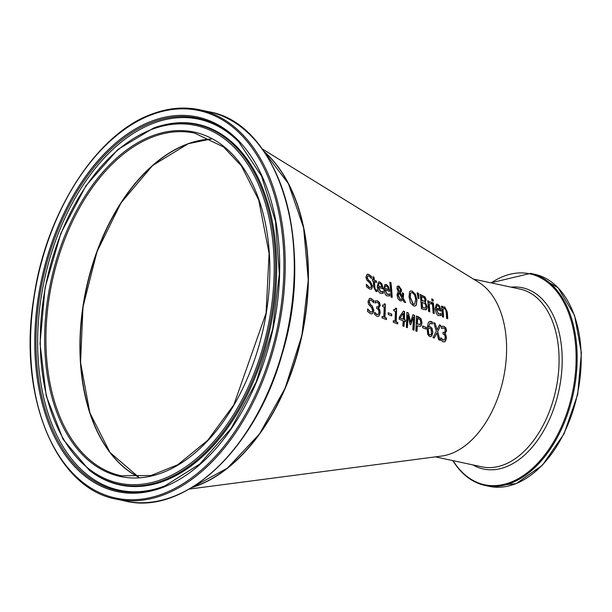 <?xml version="1.0" encoding="UTF-8"?>
<svg xmlns="http://www.w3.org/2000/svg" width="612" height="612" viewBox="0 0 612 612"><rect width="100%" height="100%" fill="white"/><g stroke="black" fill="none" stroke-linecap="round" stroke-linejoin="round"><path stroke-width="0.92" d="M443.05 332.4L444.366 332.5M440.762 337.87L442.95 340.073L444.373 339.752M444.58 339.683L445.238 337.533L444.825 335.154L442.981 333.907A119.998 74.129 -77.9 0 0 443.057 332.255L444.205 332.53L445.161 331.773L444.924 328.843L443.838 327.971L441.558 328.392A120.725 74.58 -77.9 0 0 441.589 326.303L443.945 326.303L445.842 327.864L446.599 330.893L444.825 333.571A119.172 73.624 102.1 0 1 444.817 333.716L445.98 335.147L446.454 338.153L445.406 341.236L444.557 341.856L443.08 341.779L440.709 339.897A120.839 74.649 -77.9 0 0 440.877 337.763L443.157 339.997L444.58 339.683L443.998 340.073M441.39 326.38L443.746 326.372L445.635 327.933L446.393 330.962L444.618 333.639A118.858 73.425 102.1 0 1 444.618 333.785L445.781 335.215L446.247 338.222L445.207 341.305L444.45 341.886M442.338 328.009L441.436 328.491M445.268 333.502L444.618 333.639M366.496 284.419L369.38 287.349L370.535 287.464L371.102 286.883L371.255 285.72L370 283.104L366.741 280.005L365.93 277.213L367.108 274.23L368.539 274.337L371.308 276.28A152.396 94.149 102.1 0 1 371.545 278.521L368.799 275.989L367.804 275.905L367.162 277.496L368.531 280.158L370.436 281.612L372.486 285.896L371.836 288.635L371.079 289.178L369.549 289.04L366.542 286.783A155.043 95.786 -77.9 0 0 366.412 284.389L366.412 284.45M366.297 284.496L369.181 287.418L370.436 287.495M367.009 274.275L368.332 274.413L371.109 276.349A152.082 93.95 102.1 0 1 371.308 278.261M367.705 275.951L366.955 277.573L368.332 280.227L370.237 281.688L372.28 285.972L371.637 288.703L370.987 289.201M382.89 291.473A147.094 90.874 102.1 0 1 382.99 293.416M383.089 291.381A147.408 91.066 102.1 0 1 383.188 293.362L380.924 293.385C379.318 293.462 378.078 291.174 377.206 286.515L378.583 281.933L379.853 282.017L381.919 283.953L382.974 287.892A147.354 91.035 102.1 0 1 383.051 288.879L378.17 287.158L380.633 291.87L382.936 291.434M378.484 281.979L379.647 282.094L381.712 284.029L382.775 287.969A147.041 90.836 102.1 0 1 382.837 288.795M379.723 283.54L378.453 283.861L378.071 285.781L381.834 287.074L381.276 284.779L379.922 283.463L378.652 283.784L378.27 285.705L381.834 287.074M378.935 283.463L378.453 283.861L378.935 283.471M378.369 287.082L380.84 291.794L382.202 291.848M373.159 279.738A151.684 93.705 -77.9 0 0 372.846 276.693L373.978 277.129A151.164 93.384 102.1 0 1 374.299 280.174L376.388 280.977A150.2 92.787 102.1 0 1 376.525 282.461L374.437 281.658A151.164 93.384 102.1 0 1 374.819 286.753L375.102 288.902L376.097 289.943L377.061 289.973A150.2 92.787 102.1 0 1 377.137 291.603L375.89 291.427L373.733 287.15A151.684 93.705 -77.9 0 0 373.297 281.222L372.532 280.923A152.036 93.927 -77.9 0 0 372.394 279.439L373.159 279.738L372.41 279.6M372.861 276.853L373.779 277.205A150.85 93.192 102.1 0 1 374.093 280.242L376.189 281.053A149.886 92.596 102.1 0 1 376.311 282.377M377.061 289.973L376.854 290.042A149.886 92.596 102.1 0 1 376.931 291.61M375.102 288.902L375.898 290.019L376.793 290.019M374.437 281.658L374.23 281.727A150.85 93.192 102.1 0 1 374.62 286.821L374.904 288.979M389.408 293.974A144.103 89.023 102.1 0 1 389.507 295.91M389.607 293.882A144.424 89.222 102.1 0 1 389.706 295.856L387.442 295.887C385.843 295.963 384.604 293.668 383.724 289.009L385.086 284.435L386.356 284.519L388.429 286.454L389.492 290.394A144.363 89.184 102.1 0 1 389.561 291.373L384.688 289.652L387.151 294.364L389.454 293.936M384.986 284.481L386.157 284.595L388.222 286.523L389.293 290.463A144.05 88.992 102.1 0 1 389.354 291.297M386.233 286.041L384.963 286.355L384.581 288.275L388.352 289.575L387.786 287.28L386.432 285.965L385.162 286.286L384.787 288.206L388.352 289.575M385.445 285.965L384.963 286.355L385.445 285.965M384.887 289.583L387.358 294.296L388.719 294.349M402.742 299.482L401.426 300.875L400.126 300.806L398.075 298.885L397.081 295.474L397.425 293.056L398.427 291.955L396.913 288.336L397.28 286.332L398.917 285.995L401.533 289.782L401.38 291.572L400.141 292.635L402.543 296.912L402.321 292.842L403.499 293.293A137.83 85.144 102.1 0 1 403.583 294.219L403.277 298.235L405.634 302.611L404.081 302.022L402.742 299.482L401.327 300.905M397.081 286.401L398.718 286.072L401.327 289.858L401.174 291.649L399.942 292.712L402.543 296.912M403.277 298.235L405.305 302.443M403.499 293.293L403.3 293.37A137.516 84.953 102.1 0 1 403.384 294.288L403.071 298.304M402.336 292.995L403.3 293.37M400.439 292.559L399.942 292.712M399.062 292.857L398.297 295.489L400.378 299.352L401.396 299.36L402.168 298.434L399.062 292.857L398.313 293.683L398.098 295.565L400.179 299.429L401.197 299.436M399.016 287.158L398.083 288.703L399.514 291.74L400.309 290.945L400.37 289.514L399.016 287.158L398.435 287.173M398.817 287.235L397.884 288.772L399.582 291.725M389.821 282.331L390.731 282.683A142.986 88.335 102.1 0 1 391.971 297.378M390.938 282.606A143.3 88.526 102.1 0 1 392.177 297.455L391.037 297.019A143.828 88.847 -77.9 0 0 389.806 282.17L390.731 282.683M425.883 309.863L426.518 309.473L423.986 309.641L421.4 308.655A129.897 80.249 -77.9 0 0 420.146 294.456L424.957 296.851L426.204 299.803L425.256 302.336A127.87 78.994 102.1 0 1 425.263 302.405L427.245 306.589L426.518 309.473L425.791 309.894M425.263 302.405L427.038 306.666L426.312 309.542M419.947 294.533L424.751 296.927L425.998 299.872L425.057 302.412A127.556 78.803 102.1 0 1 425.057 302.481M422.135 302.206A129.346 79.904 102.1 0 1 422.509 307.484L425.493 308.035L425.998 306.191L425.095 303.697L421.928 302.274A129.033 79.713 102.1 0 1 422.311 307.553L425.286 308.104M421.538 296.506A129.346 79.904 102.1 0 1 421.989 300.63L424.674 301.211L424.988 299.589L424.361 297.937L421.339 296.583A129.033 79.713 102.1 0 1 421.79 300.706L424.476 301.288M410.461 291.044L412.021 291.197L415.15 294.211L416.795 300.071L416.106 305.151L415.12 306.061M411.241 292.689L410.4 293.5L410.086 297.493L413.222 304.348L414.401 304.371M413.429 304.271L414.5 304.332L415.747 299.52L414.584 294.961L412.427 292.735L411.341 292.651L410.598 293.431L410.285 297.424L413.429 304.271M415.357 294.135L416.994 299.995L416.305 305.082L415.097 306.069L413.498 305.923L410.499 302.856L409.038 296.942L409.566 291.909L410.56 291.006L412.22 291.121L415.15 294.211M433.38 302.894A124.007 76.607 102.1 0 1 434.237 313.573L433.097 313.137A124.527 76.928 -77.9 0 0 432.24 302.458L433.174 302.963A123.693 76.416 102.1 0 1 434.03 313.497M432.263 302.611L433.174 302.963M417.216 292.888L418.317 293.316L418.692 298.526M418.524 293.24L418.899 298.602L418.088 298.289L417.185 292.727L418.317 293.316M439.745 306.184L440.854 310.108A120.778 74.618 102.1 0 1 440.938 311.087L436.264 309.29L438.758 313.994L441 313.581A120.839 74.649 102.1 0 1 441.114 315.555L438.858 315.585C437.266 315.67 436.019 313.382 435.101 308.723L436.402 304.172L437.664 304.256L439.745 306.184L440.655 310.177A120.465 74.419 102.1 0 1 440.724 311.003M436.302 304.21L437.458 304.332L439.546 306.26M436.264 309.29L438.559 314.063L440.12 314.048M440.801 313.681A120.526 74.457 102.1 0 1 440.915 315.608M439.125 307.01L437.764 305.694L436.501 306.008L435.943 307.989L439.515 309.358L439.125 307.01M437.557 305.763L436.295 306.084L436.976 305.625L435.943 307.989M436.149 307.92L439.714 309.29M429.976 301.961L431.146 302.236A124.634 76.997 102.1 0 1 431.322 303.881M427.78 300.89L428.698 301.242A125.751 77.686 102.1 0 1 428.867 302.818L430.075 301.915L431.146 302.236M429.861 303.69L429.012 304.317A125.751 77.686 102.1 0 1 429.54 311.776M431.345 302.167A124.947 77.189 102.1 0 1 431.544 304.019L429.961 303.651L429.219 304.248A126.064 77.877 102.1 0 1 429.746 311.852L428.614 311.416A126.592 78.206 -77.9 0 0 427.765 300.729L428.698 301.242M428.897 301.165A126.064 77.877 102.1 0 1 429.066 302.749M444.587 308.54L442.973 309.144A119.73 73.968 102.1 0 1 443.57 317.146L442.43 316.71A120.25 74.289 -77.9 0 0 441.55 306.038L442.683 306.474A119.73 73.968 102.1 0 1 442.82 307.652L444.694 306.964L447.234 311.791A117.818 72.782 102.1 0 1 447.732 318.745L446.599 318.309A118.338 73.103 -77.9 0 0 446.179 312.189L445.727 309.733L444.587 308.54L443.723 308.57M443.639 306.964L444.496 307.04L447.035 311.86A117.504 72.591 102.1 0 1 447.525 318.661M442.82 307.652L442.614 307.721A119.416 73.769 102.1 0 0 442.484 306.551L442.683 306.474M441.566 306.199L442.484 306.551M442.973 309.144L442.774 309.221A119.416 73.769 102.1 0 1 443.356 317.07M444.388 308.609L442.774 309.221M431.743 299L432.806 299.406A123.655 76.393 102.1 0 1 433.028 301.081M433.013 299.337A123.968 76.584 102.1 0 1 433.25 301.173L431.965 300.676A124.565 76.951 -77.9 0 0 431.72 298.84L432.806 299.406M376.196 302.504L375.225 302.963A151.172 93.391 -77.9 0 0 375.233 300.875L377.589 300.875L379.486 302.435L380.266 305.457L378.53 308.119A149.611 92.427 102.1 0 1 378.522 308.264L379.7 309.687L380.22 312.678L379.241 315.738L378.407 316.35L376.938 316.274L374.544 314.407A151.279 93.46 -77.9 0 0 374.666 312.281L376.977 314.507L378.384 314.193L378.996 312.066L378.553 309.703L376.701 308.456A150.437 92.94 -77.9 0 0 376.747 306.811L378.155 307.025L379.035 305.189L378.583 303.407L377.489 302.542L375.967 302.588M375.99 302.58L375.095 303.062M375.034 300.951L377.39 300.951L379.287 302.504L380.06 305.526L378.323 308.196A149.297 92.236 102.1 0 1 378.323 308.341L379.501 309.764L380.014 312.755L379.035 315.815L378.308 316.389M378.966 308.05L378.323 308.196M376.747 306.956L378.055 307.056M374.552 312.388L376.77 314.583L378.185 314.27M378.384 314.193L377.811 314.583M370.023 300.117L369.059 301.815L370.183 304.562L372.012 306.046L373.649 310.475L372.67 313.336L371.928 313.872M369.48 298.381L370.864 298.495L373.55 300.477A151.539 93.613 102.1 0 1 373.534 302.504M367.582 309.029L370.252 312.036L371.545 312.097M373.748 300.4A151.852 93.812 102.1 0 1 373.725 302.733L371.147 300.14L370.122 300.071L369.258 301.739L370.382 304.485L372.211 305.977L373.856 310.406L372.869 313.26L372.019 313.841L370.436 313.719L367.56 311.416A154.499 95.449 -77.9 0 0 367.697 308.922L370.459 311.959L371.645 312.059L372.31 311.432L372.593 310.238L371.583 307.538L368.531 304.363L368.011 301.464L369.579 298.342L371.071 298.427L373.55 300.477M391.741 314.055A143.537 88.671 102.1 0 1 391.672 315.861L388.268 314.553A145.098 89.635 -77.9 0 0 388.337 312.747L391.542 314.132A143.216 88.48 102.1 0 1 391.473 315.792M388.138 312.824L391.542 314.132M384.382 303.889L385.124 304.172A146.23 90.331 102.1 0 1 384.711 317.521L386.31 318.141A145.495 89.88 102.1 0 1 386.218 319.518M382.515 305.22L383.663 305.258M382.118 316.526L383.755 317.001A147.071 90.859 -77.9 0 0 384.137 307.048L382.5 306.421A147.821 91.318 -77.9 0 0 382.523 305.074L383.915 305.151L384.39 303.743L385.124 304.172M385.323 304.103A146.543 90.53 102.1 0 1 384.91 317.452L386.509 318.064A145.809 90.079 102.1 0 1 386.409 319.594L382.026 317.911A147.821 91.318 -77.9 0 0 382.125 316.373L383.755 317.001M400.194 318.01L403.224 319.173L399.996 318.087L403.178 313.466L399.996 318.087M404.31 321.224A137.715 85.076 102.1 0 1 403.997 326.372L402.834 325.928A138.251 85.405 -77.9 0 0 403.155 320.78L399.177 319.25A140.071 86.537 -77.9 0 0 399.269 317.154L403.453 311.095L404.563 311.516A137.715 85.076 102.1 0 1 404.387 319.617L405.458 320.03A137.226 84.777 102.1 0 1 405.381 321.637L404.111 321.3A137.402 84.884 102.1 0 1 403.805 326.295M405.458 320.03L405.251 320.099A136.912 84.578 102.1 0 1 405.19 321.56M404.387 319.617L405.251 320.099M404.563 311.516L404.356 311.592A137.402 84.884 102.1 0 1 404.18 319.693M403.369 311.21L404.356 311.592M403.224 319.173A138.251 85.405 -77.9 0 0 403.384 313.398M395.635 308.203L396.377 308.486A141.066 87.141 102.1 0 1 395.941 321.843L397.532 322.463A140.332 86.69 102.1 0 1 397.44 323.847M393.768 309.534L394.916 309.573M393.348 320.849L394.985 321.323A141.907 87.669 -77.9 0 0 395.39 311.363L393.753 310.735A142.657 88.128 -77.9 0 0 393.776 309.389L395.168 309.465L395.65 308.058L396.377 308.486M396.584 308.417A141.38 87.34 102.1 0 1 396.14 321.774L397.739 322.386A140.645 86.889 102.1 0 1 397.632 323.916L393.248 322.233A142.657 88.128 -77.9 0 0 393.355 320.696L394.985 321.323M413.36 316.932L410.713 324.72L409.986 324.444L407.952 314.859A136.155 84.112 102.1 0 1 407.393 327.68L406.276 327.252A136.667 84.425 -77.9 0 0 406.85 312.395L408.487 313.023L410.545 322.111L412.909 314.721L414.576 315.356A133.125 82.237 102.1 0 1 413.98 330.22L412.786 329.761A133.668 82.582 -77.9 0 0 413.36 316.932L410.614 324.505M414.576 315.356L414.37 315.425A132.812 82.046 102.1 0 1 413.788 330.143M412.871 314.851L414.37 315.425M410.545 322.111L408.487 313.023M406.85 312.548L408.288 313.099M407.952 314.859L407.753 314.935A135.841 83.921 102.1 0 1 407.202 327.604M416.397 316.205L420.811 318.814L421.821 322.746L420.918 325.737L420.092 326.364M417.346 325.791A131.733 81.381 102.1 0 1 416.986 331.383L415.8 330.924A132.284 81.725 -77.9 0 0 416.397 316.052L418.662 316.924L421.018 318.745L422.028 322.677L421.125 325.668L420.192 326.334L417.147 325.867A131.419 81.189 102.1 0 1 416.795 331.306M417.583 318.202A131.733 81.381 102.1 0 1 417.422 324.1L420.199 324.261L420.773 322.256L420.176 319.762L417.384 318.278A131.419 81.189 102.1 0 1 417.223 324.176L419.993 324.329M420.199 324.261L419.618 324.651M428.974 326.77L430.144 326.839L431.858 328.384L432.646 332.568L431.544 336.011L430.726 336.661M432.386 322.111A124.955 77.189 102.1 0 1 432.37 324L430.106 323.098L428.431 327.083L430.343 326.762L432.057 328.315L432.852 332.492L431.751 335.942L430.825 336.631L429.624 336.585L427.757 334.45L427.115 328.537L428.293 322.715L429.662 321.415L431.361 321.514L432.187 322.18A124.641 76.997 102.1 0 1 432.171 323.817M429.555 321.461L432.187 322.18M429.073 326.732L428.232 327.152L430.106 323.098M428.698 328.346L428.308 329.447L428.706 333.655L429.769 334.94L430.909 334.642L431.383 333.701L431.146 329.271L430.014 328.307L428.171 328.59L428.507 333.724L429.563 335.009L430.358 334.993M428.607 328.376L428.171 328.59M422.494 326.012L425.898 327.321A127.441 78.726 102.1 0 1 425.822 328.988M426.105 327.252A127.755 78.925 102.1 0 1 426.013 329.057L422.617 327.749A129.316 79.889 -77.9 0 0 422.701 325.944L425.898 327.321M436.892 332.905L434.252 338.038L432.959 337.541L436.31 331.13L433.709 322.692L435.086 323.212L437.113 329.814L439.424 324.873L440.709 325.37L437.71 331.574L440.02 340.272L438.659 339.744L436.892 332.905L434.153 337.916M437.71 331.574L439.691 339.805M440.709 325.37L437.511 331.65M439.362 325.003L440.51 325.446M437.113 329.814L435.086 323.212M433.77 322.861L434.887 323.289M263.787 151.21A181.818 112.317 102.1 0 1 302.718 331.926A181.818 112.317 102.1 0 1 196.138 486.135A181.818 112.317 102.1 0 1 191.678 487.619M262.112 148.846L478.852 282.407A90.905 56.159 102.1 0 1 504.678 371.698A90.905 56.159 102.1 0 1 450.455 453.882A90.905 56.159 102.1 0 1 441.642 456.055L189.192 489.087M138.786 477.161A175.208 108.24 102.1 0 1 86.353 289.101A175.208 108.24 102.1 0 1 211.255 139.062M489.126 486.333L516.184 483.633L542.454 465.181L564.034 433.847L577.705 394.403L581.4 352.81L574.553 315.394L558.144 287.793L534.574 274.245A108.454 66.999 102.1 0 1 577.368 394.327A108.454 66.999 102.1 0 1 489.126 486.333L485.102 485.469A108.454 66.999 -77.9 0 0 573.337 393.462A108.454 66.999 -77.9 0 0 530.55 273.38L490.923 282.836M491.153 282.882A107.857 66.632 102.1 0 1 571.057 320.275A107.857 66.632 102.1 0 1 542.454 457.883A107.857 66.632 102.1 0 1 453.928 462.014A107.857 66.632 102.1 0 1 453.064 460.66M472.915 464.921A92.703 57.268 -77.9 0 0 558.924 390.38A92.703 57.268 -77.9 0 0 511.012 287.143M473.481 279.095L520.001 289.071A90.905 56.159 102.1 0 1 555.864 389.722A90.905 56.159 102.1 0 1 481.904 466.841L435.384 456.873M86.116 400.019A175.514 108.423 102.1 0 1 131.58 187.838M138.687 477.169L109.961 452.429L89.865 412.809L80.547 362.503L83.01 306.819L97.002 251.647L121.038 202.832L152.564 165.546L188.236 143.721L211.148 139.008A175.208 108.24 -77.9 0 0 188.136 143.728A175.208 108.24 -77.9 0 0 82.895 306.803A175.208 108.24 -77.9 0 0 138.672 477.169M254.73 440.135A181.512 112.134 -77.9 0 0 301.831 220.335M154.125 136.438A175.208 108.24 102.1 0 1 194.647 133.125L223.502 146.934L241.403 165.906L258.708 199.979L269.112 253.467L266.052 313.137L233.853 404.807L207.782 440.257L177.717 464.783L150.957 475.516L121.222 475.769A175.208 108.24 102.1 0 1 47.17 313.489A175.208 108.24 102.1 0 1 154.125 136.438M264.055 151.592A181.818 112.317 102.1 0 1 301.777 335.269A181.818 112.317 102.1 0 1 192.099 487.366M153.405 135.413A176.118 108.798 -77.9 0 0 61.69 423.955A176.118 108.798 -77.9 0 0 256.612 353.514A176.118 108.798 -77.9 0 0 153.405 135.413M153.252 128.895A182.911 112.998 102.1 0 1 260.444 355.419A182.911 112.998 102.1 0 1 58.002 428.576A182.911 112.998 102.1 0 1 153.252 128.895M152.924 114.26A198.181 122.431 102.1 0 1 269.058 359.68A198.181 122.431 102.1 0 1 49.725 438.949A198.181 122.431 102.1 0 1 152.924 114.26M116.219 499.117A199.084 122.989 -77.9 0 0 278.192 330.22A199.084 122.989 -77.9 0 0 199.65 109.778C184.61 106.603 169.164 107.857 153.314 113.557C97.538 132.391 46.237 211.446 33.935 297.111C17.518 395.023 55.218 488.223 116.219 499.117L125.284 501.052A199.084 122.989 102.1 0 0 287.257 332.155A199.084 122.989 102.1 0 0 208.715 111.721C279.279 123.402 315.823 245.466 282.025 354.363C256.038 448.581 184.533 515.832 125.284 501.052M153.069 120.618A191.548 118.33 -77.9 0 0 53.321 434.443A191.548 118.33 -77.9 0 0 265.317 357.829A191.548 118.33 -77.9 0 0 153.069 120.618M198.594 482.937A198.487 122.622 -77.9 0 0 268.163 158.294M89.1 470.07L89.826 470.636A184.472 113.962 -77.9 0 0 270.16 328.499A184.472 113.962 -77.9 0 0 163.909 124.947L153.773 127.954L117.917 149.435L85.955 185.688L60.879 233.256L45.074 287.609L40.017 343.554L46.214 395.788L63.09 439.339L89.1 470.07A184.051 113.702 -77.9 0 0 269.028 328.254A184.051 113.702 -77.9 0 0 163.014 125.162A184.051 113.702 -77.9 0 0 153.841 127.939M153.612 121.773A190.454 117.657 102.1 0 1 238.703 141.839L261.531 176.034L275.492 221.345L279.324 273.862L272.684 329.034L256.137 382.087L231.122 428.415L199.818 464.034L164.98 485.874A190.454 117.657 102.1 0 1 36.116 350.699A190.454 117.657 102.1 0 1 153.612 121.773M239.131 142.29A189.705 117.198 -77.9 0 0 154.813 122.744A189.705 117.198 -77.9 0 0 37.768 350.332A189.705 117.198 -77.9 0 0 165.554 485.637M534.574 274.245L530.55 273.38M485.102 485.469C472.693 482.692 462.32 475.004 453.974 462.42L452.834 460.614M192.023 487.412L227.427 468.111L259.465 433.984L285.093 388.26L301.892 335.284L308.272 280.082L303.628 227.878L288.39 183.631L264.002 151.516M199.65 109.778L208.715 111.721"/></g></svg>
